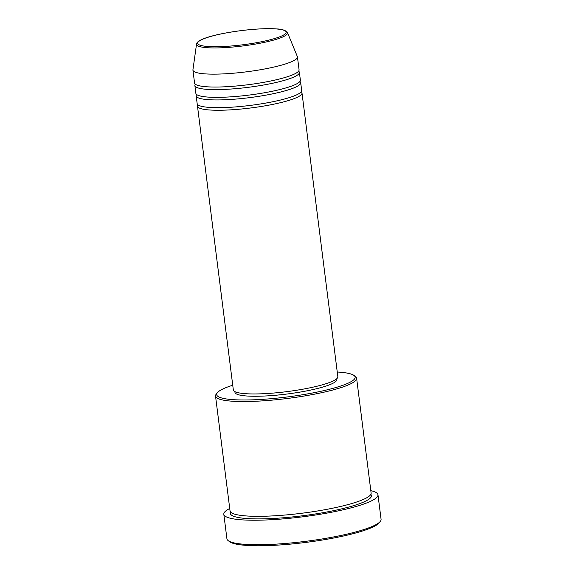 <?xml version="1.0" encoding="UTF-8"?>
<svg xmlns="http://www.w3.org/2000/svg" width="574" height="574" viewBox="0 0 574 574"><rect width="100%" height="100%" fill="white"/><g stroke="black" fill="none" stroke-linecap="round" stroke-linejoin="round"><path stroke-width="0.86" d="M301.214 91.797A52.672 8.423 172.8 0 1 302.003 93.01A52.672 8.423 172.8 0 1 267.627 105.379A52.672 8.423 172.8 0 1 209.044 109.943A52.672 8.423 172.8 0 1 197.492 106.212A52.672 8.423 172.8 0 1 197.958 104.841M299.908 81.479A52.672 8.423 172.8 0 1 300.697 82.692L301.673 90.427A52.672 8.423 172.8 0 1 267.305 102.803A52.672 8.423 172.8 0 1 208.721 107.36A52.672 8.423 172.8 0 1 197.169 103.629L196.186 95.894A52.672 8.423 172.8 0 1 196.652 94.523M300.697 82.692A52.672 8.423 172.8 0 1 266.322 95.069A52.672 8.423 172.8 0 1 207.745 99.625A52.672 8.423 172.8 0 1 196.186 95.894M298.602 71.162A52.672 8.423 172.8 0 1 299.391 72.374L300.374 80.109A52.672 8.423 172.8 0 1 265.999 92.486A52.672 8.423 172.8 0 1 207.415 97.042A52.672 8.423 172.8 0 1 195.863 93.318L194.887 85.576A52.672 8.423 172.8 0 1 195.347 84.206M299.391 72.374A52.672 8.423 172.8 0 1 265.023 84.751A52.672 8.423 172.8 0 1 206.439 89.307A52.672 8.423 172.8 0 1 194.887 85.576M287.481 32.603L297.346 56.546A52.672 8.423 172.8 0 1 297.44 56.898L299.068 69.798A52.672 8.423 172.8 0 1 264.693 82.168A52.672 8.423 172.8 0 1 206.116 86.731A52.672 8.423 172.8 0 1 194.557 83L192.929 70.1A52.672 8.423 172.8 0 1 192.936 69.734L196.538 44.098A45.877 7.333 172.8 0 0 206.597 47.664A45.877 7.333 172.8 0 0 258.544 43.524A45.877 7.333 172.8 0 0 287.481 32.603C288.428 33.285 285.752 29.066 276.661 28.937C253.371 26.978 196.982 35.574 196.538 44.098M232.743 385.226A69.784 11.157 -7.2 0 0 217.359 392.724A69.784 11.157 -7.2 0 0 231.982 399.576A69.784 11.157 -7.2 0 0 314.81 392.551A69.784 11.157 -7.2 0 0 354.007 375.468A69.784 11.157 -7.2 0 0 339.837 372.196A69.784 11.157 -7.2 0 0 337.247 372.024M354.007 375.468L355.457 376.558A71.104 11.365 172.8 0 1 356.619 378.266A71.104 11.365 172.8 0 1 310.218 394.969A71.104 11.365 172.8 0 1 231.128 401.126A71.104 11.365 172.8 0 1 215.53 396.089A71.104 11.365 172.8 0 1 216.233 394.144L217.359 392.724M380.304 521.414L379.17 522.835A76.371 12.212 172.8 0 1 324.217 539.718A76.371 12.212 172.8 0 1 245.141 545.3A76.371 12.212 172.8 0 1 229.636 541.727L228.187 540.636A77.691 12.42 -7.2 0 0 243.964 544.267A77.691 12.42 -7.2 0 0 324.396 538.591A77.691 12.42 -7.2 0 0 380.304 521.414A77.691 12.42 -7.2 0 0 381.071 519.291L377.972 494.788A77.691 12.42 172.8 0 1 327.273 513.041A77.691 12.42 172.8 0 1 240.865 519.764A77.691 12.42 172.8 0 1 223.824 514.261A77.691 12.42 172.8 0 1 229.729 508.478M356.619 378.266L371.12 493.037A71.104 11.365 172.8 0 1 324.712 509.741A71.104 11.365 172.8 0 1 245.629 515.897A71.104 11.365 172.8 0 1 230.031 510.86L215.53 396.089M302.003 93.01L337.842 376.709A52.672 8.423 172.8 0 1 303.467 389.086A52.672 8.423 172.8 0 1 244.89 393.642A52.672 8.423 172.8 0 1 233.331 389.911L197.492 106.212M336.766 378.732L336.859 379.45A51.351 8.208 172.8 0 1 303.345 391.518A51.351 8.208 172.8 0 1 246.232 395.96A51.351 8.208 172.8 0 1 234.967 392.322L234.874 391.604M370.818 490.648A77.691 12.42 172.8 0 1 377.972 494.788M297.44 56.898A52.672 8.423 172.8 0 1 263.064 69.275A52.672 8.423 172.8 0 1 204.488 73.831A52.672 8.423 172.8 0 1 192.929 70.1M223.824 514.261L226.917 538.764A77.691 12.42 -7.2 0 0 228.187 540.636M207.458 46.458A44.6 7.132 -7.2 0 0 269.694 39.893A44.6 7.132 -7.2 0 0 276.395 28.958A44.6 7.132 -7.2 0 0 214.159 35.531A44.6 7.132 -7.2 0 0 207.458 46.458M370.818 494.386A71.104 11.365 172.8 0 1 328.794 511.621A71.104 11.365 172.8 0 1 245.952 518.473A71.104 11.365 172.8 0 1 230.655 512.094"/></g></svg>
